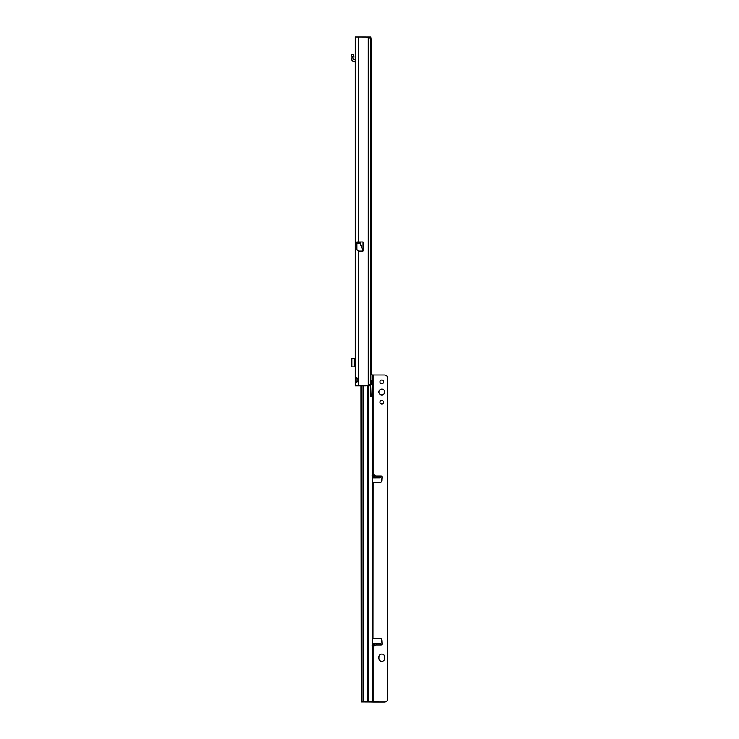<?xml version="1.0" encoding="UTF-8"?>
<svg xmlns="http://www.w3.org/2000/svg" width="739" height="739" viewBox="0 0 739 739"><rect width="100%" height="100%" fill="white"/><g stroke="black" fill="none" stroke-linecap="round" stroke-linejoin="round"><path stroke-width="1.11" d="M355.921 377.851L355.265 378.414C355.708 377.444 356.798 377.721 358.535 379.246A2.18 2.18 0 0 1 358.535 380.825C356.743 382.368 355.653 382.645 355.265 381.657L355.265 36.95L370.775 36.968L371.043 39.13L371.043 374.876M368.835 385.204L368.835 701.939L361.205 701.948L360.955 385.85L355.265 385.85L355.265 381.657L357.085 381.657L357.113 378.109M358.535 241.93L363.052 241.93L363.052 250.835L360.059 243.094L362.951 251.048L358.535 251.048L356.928 249.884L356.928 241.93L358.535 241.93L358.535 36.95L365.593 36.95A7.27 7.27 0 0 1 368.253 37.458L370.415 38.345L370.415 384.456A7.27 1.016 90 0 0 370.83 378.58L370.83 44.22A7.27 1.016 90 0 0 370.415 38.345M358.535 251.048L358.535 385.85L365.593 385.85A7.27 7.27 0 0 0 368.253 385.342L370.415 384.456M369.158 37.68L368.973 36.968L370.775 36.968M355.265 378.414L357.085 378.414M370.775 385.832L369.676 385.841M371.043 381.795L371.033 384.16L372.207 384.16A1.995 1.173 89.7 0 0 372.225 384.16L372.715 383.892L372.715 476.286M368.955 36.95L368.973 37.624M355.921 382.22L355.265 381.657M351.893 358.766L351.893 366.405M355.265 366.877L351.893 366.877L351.903 358.304L354.073 358.304L354.073 366.877M354.905 360.771L354.905 358.304L354.073 358.304M355.265 364.41L354.397 364.41L354.397 360.771L355.265 360.771M355.265 62.03L354.073 61.66A2.18 2.18 0 0 1 351.903 59.259L352.133 57.014A0.73 0.73 0 0 0 352.115 56.746L353.87 56.266A2.54 2.54 0 0 1 353.944 57.208L353.704 59.443L354.905 59.85A2.18 2.18 0 0 1 355.265 59.877M352.115 56.746L353.833 56.155L353.26 54.39L351.533 54.954L352.106 56.718M384.705 392.039A2.91 2.91 -0 0 0 381.795 389.13A2.91 2.91 -0 0 0 378.885 392.039A2.91 2.91 -0 0 0 381.795 394.94A2.91 2.91 -0 0 0 384.705 392.039A2.91 2.91 -0 0 0 381.795 389.139A2.91 2.91 -0 0 0 378.885 392.039M383.652 381.86A1.857 1.857 -0 0 0 381.795 380.012A1.857 1.857 -0 0 0 379.948 381.86A1.857 1.857 -0 0 0 381.795 383.717A1.857 1.857 -0 0 0 383.652 381.86A1.857 1.857 -0 0 0 381.795 380.022A1.857 1.857 -0 0 0 379.948 381.869M383.652 402.21A1.857 1.857 -0 0 0 381.795 400.362A1.857 1.857 -0 0 0 379.948 402.21A1.857 1.857 -0 0 0 381.795 404.067A1.857 1.857 -0 0 0 383.652 402.21A1.857 1.857 -0 0 0 381.795 400.372A1.857 1.857 -0 0 0 379.948 402.219M373.805 475.306L375.809 475.99C377.352 477.089 377.731 477.699 376.955 477.819L373.583 477.819L373.805 475.306L373.805 477.837M376.955 643.179C377.731 643.281 377.352 643.891 375.809 644.981L374.165 646.006L373.583 643.179L380.151 643.179L381.093 644.981A0.905 0.905 -0 0 0 381.998 644.02A0.905 0.905 180 0 1 381.998 644.075M384.705 656.989A2.91 2.91 -0 0 0 381.795 654.08A2.91 2.91 -0 0 0 378.885 656.989L378.885 658.431A2.91 2.91 -0 0 0 381.795 661.331A2.91 2.91 -0 0 0 384.705 658.431L384.705 656.971A2.91 2.91 -0 0 0 381.795 654.07A2.91 2.91 -0 0 0 378.885 656.971M370.83 374.876L372.715 374.904L372.715 380.446L372.715 374.95L384.557 374.959A2.91 2.91 180 0 1 386.617 375.809L387.467 376.511L387.467 700.489L386.617 701.2A2.91 2.91 180 0 1 384.557 702.05L362.646 701.948M372.733 638.699L379.458 638.247A2.18 2.18 -0 0 1 381.767 640.288L381.998 644.02L381.767 640.297A2.18 2.18 -0 0 0 379.458 638.256L372.715 638.736L372.715 482.225L379.458 482.724A2.18 2.18 -0 0 0 381.767 480.683L381.998 476.951A0.905 0.905 -0 0 0 381.093 475.99A0.905 0.905 180 0 1 381.998 476.904M381.038 475.999L380.188 476.304M372.077 645.47L373.075 645.406L373.075 702.041L368.835 701.939M387.467 700.498L386.617 701.191A2.91 2.91 180 0 1 384.557 702.041L373.075 702.041M372.715 475.473L372.077 475.5M375.809 475.99L381.093 475.99L380.151 477.819L376.955 477.819M380.151 477.819L372.715 477.847M376.973 643.179L380.188 643.466M370.553 396.03A1.09 0.637 89.7 0 0 370.608 395.605L370.608 384.89L371.033 384.16L372.207 384.16L372.225 701.976M371.255 380.446L372.715 380.446L372.715 383.892L371.255 383.892L371.255 380.982M372.715 380.446L372.225 380.16A1.995 1.173 89.7 0 0 372.197 380.16A1.995 1.173 89.7 0 0 371.107 381.481L370.599 383.901A2.91 1.709 89.7 0 0 370.498 384.862L370.498 395.587A1.09 0.637 89.7 0 0 371.782 395.596L372.207 384.16M372.715 644.657L372.715 383.892M373.075 482.336L372.973 638.653M368.253 385.342L368.253 37.458M368.613 36.95L368.613 37.532M371.043 39.13L370.535 39.13M360.059 241.93L360.059 243.02L356.928 243.02M360.207 241.93L360.059 243.094L356.928 243.094M354.905 366.877L354.905 364.41M374.35 643.198L374.35 645.951M375.809 644.981L381.093 644.981M372.715 644.981L373.703 644.981M373.075 475.565L373.075 374.959M373.703 475.99L372.715 475.99M373.583 477.819L372.715 477.819M372.715 643.179L373.583 643.179L372.715 643.179M372.225 374.885L372.225 380.16M370.608 384.89L371.782 384.88M370.608 395.605L371.782 395.596M367.366 701.93L367.366 385.629M363.071 385.85L363.071 701.93M361.269 385.85L361.269 701.939M373.805 643.198L373.805 645.664M374.35 477.847L374.35 475.02M351.893 366.877L351.893 358.304"/></g></svg>
